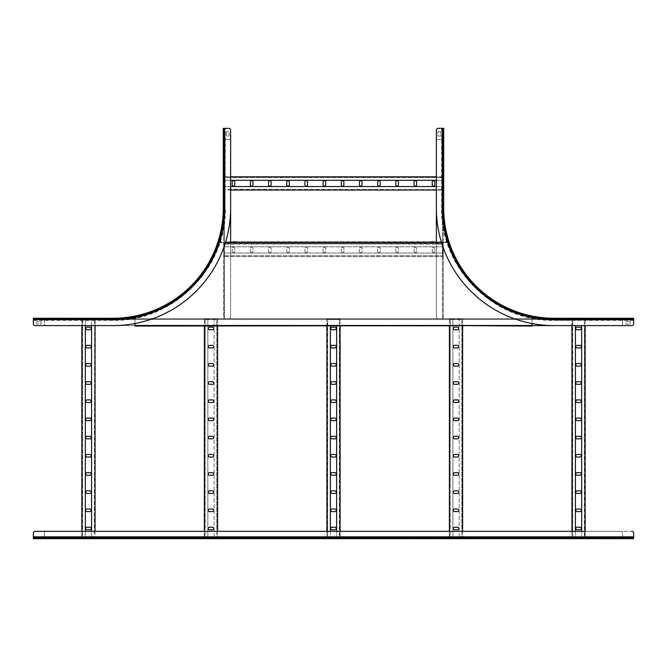 <?xml version="1.0" encoding="UTF-8"?>
<svg xmlns="http://www.w3.org/2000/svg" width="667" height="667" viewBox="0 0 667 667"><rect width="100%" height="100%" fill="white"/><g stroke="black" fill="none" stroke-linecap="round" stroke-linejoin="round"><path stroke-width="0.5" stroke-dasharray="3.33 2.5" d="M622.628 538.244L622.628 537.802L622.628 538.244L44.372 538.244L44.372 537.435L622.628 537.435L622.628 538.244L44.372 538.244L44.372 537.435L622.628 537.435L622.628 538.244M44.372 533.175L44.372 537.435L44.372 533.175A1.834 1.834 0 0 1 46.206 531.332A1.834 1.834 0 0 0 44.372 533.175A1.834 1.834 0 0 1 46.206 531.332A1.834 1.834 0 0 0 44.372 533.175M622.628 537.435L622.628 533.175A1.834 1.834 0 0 0 620.794 531.332L46.206 531.332L620.794 531.332A1.834 1.834 0 0 1 622.628 533.175L622.628 537.435M620.794 531.332L46.206 531.332L620.794 531.332A1.834 1.834 0 0 1 622.628 533.175A1.834 1.834 0 0 0 620.794 531.332M44.372 318.693L44.372 319.134L44.372 318.693L622.628 318.693L622.628 319.501L44.372 319.501L44.372 318.693L622.628 318.693L622.628 319.501L44.372 319.501L44.372 318.693M622.628 323.762L622.628 319.501L622.628 323.762A1.834 1.834 0 0 1 620.794 325.604A1.834 1.834 0 0 0 622.628 323.762A1.834 1.834 0 0 1 620.794 325.604A1.834 1.834 0 0 0 622.628 323.762M44.372 319.501L44.372 323.762A1.834 1.834 0 0 0 46.206 325.604L620.794 325.604L46.206 325.604A1.834 1.834 0 0 1 44.372 323.762L44.372 319.501M33.35 318.826L33.35 318.251L33.35 318.693L113.073 318.693L113.073 320.352L113.073 318.859L33.35 318.693L33.35 323.762A1.834 1.834 0 0 0 35.184 325.604L113.073 325.604L35.184 325.604A1.834 1.834 0 0 1 33.35 323.762L33.35 318.251L33.35 318.693L113.073 318.693A110.655 110.655 0 0 0 223.728 208.037L225.029 208.037L225.029 128.314L223.578 128.314L224.746 128.314L224.746 208.037A111.672 111.672 0 0 1 113.073 319.71L33.35 319.993L33.35 318.251L113.073 318.251L113.073 319.91L33.35 320.06L33.35 318.251L33.35 323.762A1.834 1.834 0 0 0 35.184 325.604L46.206 325.604A1.834 1.834 0 0 1 44.372 323.762A1.834 1.834 0 0 0 46.206 325.604L113.073 325.604A117.559 117.559 0 0 0 230.632 208.037L230.632 141.179A1.834 1.834 0 0 0 228.798 139.336L223.728 139.336L224.537 139.336L224.17 318.693L223.728 318.693L224.537 318.693L223.728 318.693L223.728 139.336L223.728 318.693L224.537 318.693L224.17 139.336L228.798 139.336A1.834 1.834 0 0 1 230.632 141.179A1.834 1.834 0 0 0 228.798 139.336A1.834 1.834 0 0 1 230.632 141.179L230.632 316.858A1.834 1.834 0 0 1 228.798 318.693A1.834 1.834 0 0 0 230.632 316.858L230.632 130.157A1.834 1.834 0 0 0 228.798 128.314L223.287 128.314L228.798 128.314L223.728 128.314L223.728 208.037L223.728 128.314L223.728 208.037L223.728 128.314L223.287 128.314L225.379 128.314L223.287 128.314L223.287 208.037A110.213 110.213 0 0 1 113.073 318.251A110.213 110.213 0 0 0 223.287 208.037L224.937 208.037L224.779 128.314L225.087 208.037L223.887 208.037L223.887 128.314L223.287 128.314L223.862 128.314M134.934 323.553L134.934 317.842A1.834 1.834 0 0 1 136.376 316.05A110.872 110.872 0 0 0 218.201 242.571A110.872 110.872 0 0 1 136.376 316.05A110.872 110.872 0 0 0 218.201 242.571A110.872 110.872 0 0 1 136.376 316.05A1.834 1.834 0 0 0 134.934 317.842A1.834 1.834 0 0 1 136.376 316.05A1.834 1.834 0 0 0 134.934 317.842L134.934 326.046L134.934 325.604L463.365 325.404L532.066 325.604L530.232 325.604L532.066 325.604L532.066 326.046L532.066 325.238L532.066 326.046L530.232 326.046L532.066 326.046L532.066 325.604L134.934 325.238L134.934 326.046L203.635 326.046L203.635 325.604L134.934 325.604L203.635 325.604L136.768 325.604L203.635 325.604L203.635 326.046L134.934 326.046L134.934 325.604L136.768 325.604L134.934 325.604L134.934 326.046L203.635 325.646M462.631 319.134L462.189 319.134L462.631 319.134L462.631 325.646L449.408 325.646L449.408 319.134L449.85 319.134L449.408 319.134L449.408 537.802L450.217 537.802L450.217 319.134L449.408 319.134L450.217 319.134L449.85 537.802L449.408 537.802L449.408 531.332L462.631 531.332L462.631 537.802L461.822 537.802L461.822 319.134L462.631 319.134L462.631 537.802L461.822 537.802L461.822 319.134L462.631 319.134M459.146 537.802L450.217 537.802L452.901 537.802L452.901 319.134L452.901 537.802L450.217 537.802L461.822 537.802L459.146 537.802L459.146 319.134L461.822 319.134L450.217 319.134L461.822 319.134L459.146 319.134L459.146 537.802M457.487 347.924L454.552 347.924A1.284 1.284 0 0 1 453.268 346.64A1.284 1.284 0 0 1 454.552 345.356L457.487 345.356A1.284 1.284 0 0 1 458.779 346.64A1.284 1.284 0 0 1 457.487 347.924M457.487 329.74L454.552 329.74A1.284 1.284 0 0 1 453.268 328.456A1.284 1.284 0 0 1 454.552 327.172L457.487 327.172A1.284 1.284 0 0 1 458.779 328.456A1.284 1.284 0 0 1 457.487 329.74M457.487 363.54A1.284 1.284 0 0 1 458.779 364.824A1.284 1.284 0 0 1 457.487 366.116L454.552 366.116A1.284 1.284 0 0 1 453.268 364.824A1.284 1.284 0 0 1 454.552 363.54L457.487 363.54M457.487 381.724A1.284 1.284 0 0 1 458.779 383.008A1.284 1.284 0 0 1 457.487 384.3L454.552 384.3A1.284 1.284 0 0 1 453.268 383.008A1.284 1.284 0 0 1 454.552 381.724L457.487 381.724M457.487 399.908A1.284 1.284 0 0 1 458.779 401.2A1.284 1.284 0 0 1 457.487 402.484L454.552 402.484A1.284 1.284 0 0 1 453.268 401.2A1.284 1.284 0 0 1 454.552 399.908L457.487 399.908M457.487 418.101A1.284 1.284 0 0 1 458.779 419.385A1.284 1.284 0 0 1 457.487 420.669L454.552 420.669A1.284 1.284 0 0 1 453.268 419.385A1.284 1.284 0 0 1 454.552 418.101L457.487 418.101M457.487 436.285A1.284 1.284 0 0 1 458.779 437.569A1.284 1.284 0 0 1 457.487 438.853L454.552 438.853A1.284 1.284 0 0 1 453.268 437.569A1.284 1.284 0 0 1 454.552 436.285L457.487 436.285M457.487 454.469A1.284 1.284 0 0 1 458.779 455.753A1.284 1.284 0 0 1 457.487 457.037L454.552 457.037A1.284 1.284 0 0 1 453.268 455.753A1.284 1.284 0 0 1 454.552 454.469L457.487 454.469M457.487 472.653A1.284 1.284 0 0 1 458.779 473.937A1.284 1.284 0 0 1 457.487 475.221L454.552 475.221A1.284 1.284 0 0 1 453.268 473.937A1.284 1.284 0 0 1 454.552 472.653L457.487 472.653M457.487 490.837A1.284 1.284 0 0 1 458.779 492.121A1.284 1.284 0 0 1 457.487 493.413L454.552 493.413A1.284 1.284 0 0 1 453.268 492.121A1.284 1.284 0 0 1 454.552 490.837L457.487 490.837M457.487 509.021A1.284 1.284 0 0 1 458.779 510.313A1.284 1.284 0 0 1 457.487 511.597L454.552 511.597A1.284 1.284 0 0 1 453.268 510.313A1.284 1.284 0 0 1 454.552 509.021L457.487 509.021M457.487 527.205A1.284 1.284 0 0 1 458.779 528.497A1.284 1.284 0 0 1 457.487 529.781L454.552 529.781A1.284 1.284 0 0 1 453.268 528.497A1.284 1.284 0 0 1 454.552 527.205L457.487 527.205M571.927 319.134L572.369 319.134L571.927 319.134L571.927 537.802L572.736 537.802L572.369 319.134L571.927 319.134L571.927 325.604L585.159 325.604L585.159 319.134L584.717 319.134L585.159 319.134L585.159 537.802L584.35 537.802L584.35 319.134L585.159 319.134L584.35 319.134L584.717 537.802L585.159 537.802L585.159 531.332L571.927 531.332L571.927 537.802L572.736 537.802L572.736 319.134L571.927 319.134M575.421 531.332L575.421 537.802L572.736 537.802L584.35 537.802L581.666 537.802L581.666 325.604M575.421 325.604L575.421 537.802L572.736 537.802L584.35 537.802L581.666 537.802L581.666 531.332M572.736 319.134L584.35 319.134L572.736 319.134M577.072 347.924A1.284 1.284 0 0 1 575.788 346.64A1.284 1.284 0 0 1 577.072 345.356L580.015 345.356A1.284 1.284 0 0 1 581.299 346.64A1.284 1.284 0 0 1 580.015 347.924L577.072 347.924M577.072 329.74A1.284 1.284 0 0 1 575.788 328.456A1.284 1.284 0 0 1 577.072 327.172L580.015 327.172A1.284 1.284 0 0 1 581.299 328.456A1.284 1.284 0 0 1 580.015 329.74L577.072 329.74M577.072 366.116A1.284 1.284 0 0 1 575.788 364.824A1.284 1.284 0 0 1 577.072 363.54L580.015 363.54A1.284 1.284 0 0 1 581.299 364.824A1.284 1.284 0 0 1 580.015 366.116L577.072 366.116M577.072 384.3A1.284 1.284 0 0 1 575.788 383.008A1.284 1.284 0 0 1 577.072 381.724L580.015 381.724A1.284 1.284 0 0 1 581.299 383.008A1.284 1.284 0 0 1 580.015 384.3L577.072 384.3M577.072 402.484A1.284 1.284 0 0 1 575.788 401.2A1.284 1.284 0 0 1 577.072 399.908L580.015 399.908A1.284 1.284 0 0 1 581.299 401.2A1.284 1.284 0 0 1 580.015 402.484L577.072 402.484M577.072 420.669A1.284 1.284 0 0 1 575.788 419.385A1.284 1.284 0 0 1 577.072 418.101L580.015 418.101A1.284 1.284 0 0 1 581.299 419.385A1.284 1.284 0 0 1 580.015 420.669L577.072 420.669M577.072 438.853A1.284 1.284 0 0 1 575.788 437.569A1.284 1.284 0 0 1 577.072 436.285L580.015 436.285A1.284 1.284 0 0 1 581.299 437.569A1.284 1.284 0 0 1 580.015 438.853L577.072 438.853M577.072 457.037A1.284 1.284 0 0 1 575.788 455.753A1.284 1.284 0 0 1 577.072 454.469L580.015 454.469A1.284 1.284 0 0 1 581.299 455.753A1.284 1.284 0 0 1 580.015 457.037L577.072 457.037M577.072 475.221A1.284 1.284 0 0 1 575.788 473.937A1.284 1.284 0 0 1 577.072 472.653L580.015 472.653A1.284 1.284 0 0 1 581.299 473.937A1.284 1.284 0 0 1 580.015 475.221L577.072 475.221M577.072 493.413A1.284 1.284 0 0 1 575.788 492.121A1.284 1.284 0 0 1 577.072 490.837L580.015 490.837A1.284 1.284 0 0 1 581.299 492.121A1.284 1.284 0 0 1 580.015 493.413L577.072 493.413M577.072 511.597A1.284 1.284 0 0 1 575.788 510.313A1.284 1.284 0 0 1 577.072 509.021L580.015 509.021A1.284 1.284 0 0 1 581.299 510.313A1.284 1.284 0 0 1 580.015 511.597L577.072 511.597M577.072 529.781A1.284 1.284 0 0 1 575.788 528.497A1.284 1.284 0 0 1 577.072 527.205L580.015 527.205A1.284 1.284 0 0 1 581.299 528.497A1.284 1.284 0 0 1 580.015 529.781L577.072 529.781M217.592 319.134L217.15 319.134L217.592 319.134L217.592 325.646L204.369 325.646L204.369 319.134L204.811 319.134L204.369 319.134L204.369 537.802L205.178 537.802L205.178 319.134L204.369 319.134L205.178 319.134L204.811 537.802L204.369 537.802L204.369 531.332L217.592 531.332L217.592 537.802L216.783 537.802L216.783 319.134L217.592 319.134L217.592 537.802L216.783 537.802L216.783 319.134L217.592 319.134M214.099 537.802L205.178 537.802L207.854 537.802L207.854 319.134L207.854 537.802L216.783 537.802L214.099 537.802L214.099 319.134L216.783 319.134L205.178 319.134L216.783 319.134L214.099 319.134L214.099 537.802M212.448 347.924L209.513 347.924A1.284 1.284 0 0 1 208.221 346.64A1.284 1.284 0 0 1 209.513 345.356L212.448 345.356A1.284 1.284 0 0 1 213.732 346.64A1.284 1.284 0 0 1 212.448 347.924M212.448 329.74L209.513 329.74A1.284 1.284 0 0 1 208.221 328.456A1.284 1.284 0 0 1 209.513 327.172L212.448 327.172A1.284 1.284 0 0 1 213.732 328.456A1.284 1.284 0 0 1 212.448 329.74M212.448 363.54A1.284 1.284 0 0 1 213.732 364.824A1.284 1.284 0 0 1 212.448 366.116L209.513 366.116A1.284 1.284 0 0 1 208.221 364.824A1.284 1.284 0 0 1 209.513 363.54L212.448 363.54M212.448 381.724A1.284 1.284 0 0 1 213.732 383.008A1.284 1.284 0 0 1 212.448 384.3L209.513 384.3A1.284 1.284 0 0 1 208.221 383.008A1.284 1.284 0 0 1 209.513 381.724L212.448 381.724M212.448 399.908A1.284 1.284 0 0 1 213.732 401.2A1.284 1.284 0 0 1 212.448 402.484L209.513 402.484A1.284 1.284 0 0 1 208.221 401.2A1.284 1.284 0 0 1 209.513 399.908L212.448 399.908M212.448 418.101A1.284 1.284 0 0 1 213.732 419.385A1.284 1.284 0 0 1 212.448 420.669L209.513 420.669A1.284 1.284 0 0 1 208.221 419.385A1.284 1.284 0 0 1 209.513 418.101L212.448 418.101M212.448 436.285A1.284 1.284 0 0 1 213.732 437.569A1.284 1.284 0 0 1 212.448 438.853L209.513 438.853A1.284 1.284 0 0 1 208.221 437.569A1.284 1.284 0 0 1 209.513 436.285L212.448 436.285M212.448 454.469A1.284 1.284 0 0 1 213.732 455.753A1.284 1.284 0 0 1 212.448 457.037L209.513 457.037A1.284 1.284 0 0 1 208.221 455.753A1.284 1.284 0 0 1 209.513 454.469L212.448 454.469M212.448 472.653A1.284 1.284 0 0 1 213.732 473.937A1.284 1.284 0 0 1 212.448 475.221L209.513 475.221A1.284 1.284 0 0 1 208.221 473.937A1.284 1.284 0 0 1 209.513 472.653L212.448 472.653M212.448 490.837A1.284 1.284 0 0 1 213.732 492.121A1.284 1.284 0 0 1 212.448 493.413L209.513 493.413A1.284 1.284 0 0 1 208.221 492.121A1.284 1.284 0 0 1 209.513 490.837L212.448 490.837M212.448 509.021A1.284 1.284 0 0 1 213.732 510.313A1.284 1.284 0 0 1 212.448 511.597L209.513 511.597A1.284 1.284 0 0 1 208.221 510.313A1.284 1.284 0 0 1 209.513 509.021L212.448 509.021M212.448 527.205A1.284 1.284 0 0 1 213.732 528.497A1.284 1.284 0 0 1 212.448 529.781L209.513 529.781A1.284 1.284 0 0 1 208.221 528.497A1.284 1.284 0 0 1 209.513 527.205L212.448 527.205M326.888 319.134L327.33 319.134L326.888 319.134L326.888 537.802L327.697 537.802L327.33 319.134L326.888 319.134L326.888 325.646L340.112 325.646L340.112 319.134L339.67 319.134L340.112 319.134L340.112 537.802L339.303 537.802L339.303 319.134L340.112 319.134L339.303 319.134L339.67 537.802L340.112 537.802L340.112 531.332L326.888 531.332L326.888 537.802L327.697 537.802L327.697 319.134L326.888 319.134M330.373 531.332L330.373 537.802L327.697 537.802L339.303 537.802L336.627 537.802L336.627 325.646M330.373 325.646L330.373 537.802L327.697 537.802L339.303 537.802L336.627 537.802L336.627 531.332M327.697 319.134L339.303 319.134L327.697 319.134M332.033 347.924A1.284 1.284 0 0 1 330.749 346.64A1.284 1.284 0 0 1 332.033 345.356L334.967 345.356A1.284 1.284 0 0 1 336.251 346.64A1.284 1.284 0 0 1 334.967 347.924L332.033 347.924M332.033 329.74A1.284 1.284 0 0 1 330.749 328.456A1.284 1.284 0 0 1 332.033 327.172L334.967 327.172A1.284 1.284 0 0 1 336.251 328.456A1.284 1.284 0 0 1 334.967 329.74L332.033 329.74M332.033 366.116A1.284 1.284 0 0 1 330.749 364.824A1.284 1.284 0 0 1 332.033 363.54L334.967 363.54A1.284 1.284 0 0 1 336.251 364.824A1.284 1.284 0 0 1 334.967 366.116L332.033 366.116M332.033 384.3A1.284 1.284 0 0 1 330.749 383.008A1.284 1.284 0 0 1 332.033 381.724L334.967 381.724A1.284 1.284 0 0 1 336.251 383.008A1.284 1.284 0 0 1 334.967 384.3L332.033 384.3M332.033 402.484A1.284 1.284 0 0 1 330.749 401.2A1.284 1.284 0 0 1 332.033 399.908L334.967 399.908A1.284 1.284 0 0 1 336.251 401.2A1.284 1.284 0 0 1 334.967 402.484L332.033 402.484M332.033 420.669A1.284 1.284 0 0 1 330.749 419.385A1.284 1.284 0 0 1 332.033 418.101L334.967 418.101A1.284 1.284 0 0 1 336.251 419.385A1.284 1.284 0 0 1 334.967 420.669L332.033 420.669M332.033 438.853A1.284 1.284 0 0 1 330.749 437.569A1.284 1.284 0 0 1 332.033 436.285L334.967 436.285A1.284 1.284 0 0 1 336.251 437.569A1.284 1.284 0 0 1 334.967 438.853L332.033 438.853M332.033 457.037A1.284 1.284 0 0 1 330.749 455.753A1.284 1.284 0 0 1 332.033 454.469L334.967 454.469A1.284 1.284 0 0 1 336.251 455.753A1.284 1.284 0 0 1 334.967 457.037L332.033 457.037M332.033 475.221A1.284 1.284 0 0 1 330.749 473.937A1.284 1.284 0 0 1 332.033 472.653L334.967 472.653A1.284 1.284 0 0 1 336.251 473.937A1.284 1.284 0 0 1 334.967 475.221L332.033 475.221M332.033 493.413A1.284 1.284 0 0 1 330.749 492.121A1.284 1.284 0 0 1 332.033 490.837L334.967 490.837A1.284 1.284 0 0 1 336.251 492.121A1.284 1.284 0 0 1 334.967 493.413L332.033 493.413M332.033 511.597A1.284 1.284 0 0 1 330.749 510.313A1.284 1.284 0 0 1 332.033 509.021L334.967 509.021A1.284 1.284 0 0 1 336.251 510.313A1.284 1.284 0 0 1 334.967 511.597L332.033 511.597M332.033 529.781A1.284 1.284 0 0 1 330.749 528.497A1.284 1.284 0 0 1 332.033 527.205L334.967 527.205A1.284 1.284 0 0 1 336.251 528.497A1.284 1.284 0 0 1 334.967 529.781L332.033 529.781M85.334 325.604L85.334 319.134L81.841 319.134L82.283 319.134L81.841 319.134L81.841 537.802L82.65 537.802L82.65 319.134L81.841 319.134L81.841 325.604M85.334 531.332L85.334 537.802L81.841 537.802L81.841 531.332L95.073 531.332L95.073 537.802L94.264 537.802L94.631 319.134L95.073 319.134L94.264 319.134L95.073 319.134L95.073 325.604M91.579 325.604L91.579 319.134L94.264 319.134L82.65 319.134L85.334 319.134L85.334 537.802L82.283 537.802L82.283 319.134L95.073 319.134L95.073 537.802L94.264 537.802L94.631 319.134L91.579 319.134L91.579 537.802L94.264 537.802L91.579 537.802L91.579 531.332M82.65 537.802L94.264 537.802L82.65 537.802M86.985 347.924A1.284 1.284 0 0 1 85.701 346.64A1.284 1.284 0 0 1 86.985 345.356L89.928 345.356A1.284 1.284 0 0 1 91.212 346.64A1.284 1.284 0 0 1 89.928 347.924L86.985 347.924M86.985 329.74A1.284 1.284 0 0 1 85.701 328.456A1.284 1.284 0 0 1 86.985 327.172L89.928 327.172A1.284 1.284 0 0 1 91.212 328.456A1.284 1.284 0 0 1 89.928 329.74L86.985 329.74M86.985 366.116A1.284 1.284 0 0 1 85.701 364.824A1.284 1.284 0 0 1 86.985 363.54L89.928 363.54A1.284 1.284 0 0 1 91.212 364.824A1.284 1.284 0 0 1 89.928 366.116L86.985 366.116M86.985 384.3A1.284 1.284 0 0 1 85.701 383.008A1.284 1.284 0 0 1 86.985 381.724L89.928 381.724A1.284 1.284 0 0 1 91.212 383.008A1.284 1.284 0 0 1 89.928 384.3L86.985 384.3M86.985 402.484A1.284 1.284 0 0 1 85.701 401.2A1.284 1.284 0 0 1 86.985 399.908L89.928 399.908A1.284 1.284 0 0 1 91.212 401.2A1.284 1.284 0 0 1 89.928 402.484L86.985 402.484M86.985 420.669A1.284 1.284 0 0 1 85.701 419.385A1.284 1.284 0 0 1 86.985 418.101L89.928 418.101A1.284 1.284 0 0 1 91.212 419.385A1.284 1.284 0 0 1 89.928 420.669L86.985 420.669M86.985 438.853A1.284 1.284 0 0 1 85.701 437.569A1.284 1.284 0 0 1 86.985 436.285L89.928 436.285A1.284 1.284 0 0 1 91.212 437.569A1.284 1.284 0 0 1 89.928 438.853L86.985 438.853M86.985 457.037A1.284 1.284 0 0 1 85.701 455.753A1.284 1.284 0 0 1 86.985 454.469L89.928 454.469A1.284 1.284 0 0 1 91.212 455.753A1.284 1.284 0 0 1 89.928 457.037L86.985 457.037M86.985 475.221A1.284 1.284 0 0 1 85.701 473.937A1.284 1.284 0 0 1 86.985 472.653L89.928 472.653A1.284 1.284 0 0 1 91.212 473.937A1.284 1.284 0 0 1 89.928 475.221L86.985 475.221M86.985 493.413A1.284 1.284 0 0 1 85.701 492.121A1.284 1.284 0 0 1 86.985 490.837L89.928 490.837A1.284 1.284 0 0 1 91.212 492.121A1.284 1.284 0 0 1 89.928 493.413L86.985 493.413M86.985 511.597A1.284 1.284 0 0 1 85.701 510.313A1.284 1.284 0 0 1 86.985 509.021L89.928 509.021A1.284 1.284 0 0 1 91.212 510.313A1.284 1.284 0 0 1 89.928 511.597L86.985 511.597M86.985 529.781A1.284 1.284 0 0 1 85.701 528.497A1.284 1.284 0 0 1 86.985 527.205L89.928 527.205A1.284 1.284 0 0 1 91.212 528.497A1.284 1.284 0 0 1 89.928 529.781L86.985 529.781M326.155 325.604L218.326 325.604L326.155 325.404L326.155 326.046L326.155 325.404L340.845 325.404L326.155 325.404L326.155 326.046L324.312 326.046L326.155 326.046L326.155 325.604M340.845 326.046L340.845 325.604L340.845 326.046L448.674 326.046L340.845 326.046L340.845 325.604L448.674 325.604L340.845 325.404L340.845 326.046L448.674 326.046L448.674 325.404L342.688 325.604L448.674 325.646M463.365 325.646L532.066 326.046L532.066 325.238L134.934 325.238L532.066 325.238L532.066 317.842L532.066 323.553M436.368 242.163L436.368 316.858A1.834 1.834 0 0 0 438.202 318.693L442.463 318.693L438.202 318.693A1.834 1.834 0 0 1 436.368 316.858L436.368 141.179A1.834 1.834 0 0 1 438.202 139.336A1.834 1.834 0 0 0 436.368 141.179A1.834 1.834 0 0 1 438.202 139.336L442.463 139.336L438.202 139.336A1.834 1.834 0 0 0 436.368 141.179L436.368 316.858A1.834 1.834 0 0 0 438.202 318.693L442.463 318.693L438.202 318.693A1.834 1.834 0 0 1 436.368 316.858L436.368 242.163L448.799 242.571A110.872 110.872 0 0 0 530.624 316.05A1.834 1.834 0 0 1 532.066 317.842A1.834 1.834 0 0 0 530.624 316.05A110.872 110.872 0 0 1 448.799 242.571A110.872 110.872 0 0 0 530.624 316.05A110.872 110.872 0 0 1 448.799 242.571L448.799 241.762L441.429 242.163M225.571 242.163L230.632 242.163M218.201 242.571L218.201 241.762L218.201 242.204L221.594 242.204L218.201 242.204L221.594 242.204L219.902 242.204L219.902 241.762L221.594 241.762L221.594 242.204L221.594 241.762L218.201 241.762L219.902 241.762L219.902 242.204L218.201 242.204L218.201 241.762L218.201 242.571L448.799 242.571L448.799 241.762L445.406 241.762L445.406 242.204L448.799 242.204L448.799 241.762L445.406 241.762L448.799 241.762L448.799 242.204L448.799 241.762L448.799 242.204L445.406 242.204L445.406 241.762L445.406 242.404L445.406 241.762L445.406 242.204L447.098 242.204L447.098 241.762L448.799 242.571L218.201 242.571M218.326 325.646L326.155 326.046M235.193 241.762L235.193 242.204L235.193 241.762L237.027 241.762L235.193 241.762L235.193 242.204L235.193 241.762L431.807 241.762M443.272 139.336L442.83 139.336L443.272 139.336L443.272 318.693L442.463 318.693L442.463 139.336L443.272 139.336L443.272 318.693L442.463 318.693L442.463 139.336L443.272 139.336M436.368 180.298L442.83 180.298L442.83 176.813L442.83 177.255L442.83 176.813L224.17 176.813L224.17 177.622L442.83 177.622L442.83 176.813L436.368 176.813M230.632 180.298L224.17 180.298L224.17 176.813L230.632 176.813L230.632 190.037L224.17 190.037L224.17 189.228L442.83 189.595L442.83 190.037L442.83 189.228L442.83 190.037L436.368 190.037M436.368 186.552L442.83 186.552L442.83 189.228L442.83 177.622L442.83 180.298L224.17 180.298L224.17 177.255L442.83 177.255L442.83 190.037L224.17 190.037L224.17 189.228L442.83 189.595L442.83 186.552L224.17 186.552L224.17 189.228L224.17 186.552L230.632 186.552M224.17 177.622L224.17 189.228L224.17 177.622M414.04 181.958A1.284 1.284 0 0 1 415.324 180.674A1.284 1.284 0 0 1 416.617 181.958L416.617 184.892A1.284 1.284 0 0 1 415.324 186.176A1.284 1.284 0 0 1 414.04 184.892L414.04 181.958M432.224 181.958A1.284 1.284 0 0 1 433.508 180.674A1.284 1.284 0 0 1 434.801 181.958L434.801 184.892A1.284 1.284 0 0 1 433.508 186.176A1.284 1.284 0 0 1 432.224 184.892L432.224 181.958M395.856 181.958A1.284 1.284 0 0 1 397.14 180.674A1.284 1.284 0 0 1 398.424 181.958L398.424 184.892A1.284 1.284 0 0 1 397.14 186.176A1.284 1.284 0 0 1 395.856 184.892L395.856 181.958M377.672 181.958A1.284 1.284 0 0 1 378.956 180.674A1.284 1.284 0 0 1 380.24 181.958L380.24 184.892A1.284 1.284 0 0 1 378.956 186.176A1.284 1.284 0 0 1 377.672 184.892L377.672 181.958M359.488 181.958A1.284 1.284 0 0 1 360.772 180.674A1.284 1.284 0 0 1 362.056 181.958L362.056 184.892A1.284 1.284 0 0 1 360.772 186.176A1.284 1.284 0 0 1 359.488 184.892L359.488 181.958M341.296 181.958A1.284 1.284 0 0 1 342.588 180.674A1.284 1.284 0 0 1 343.872 181.958L343.872 184.892A1.284 1.284 0 0 1 342.588 186.176A1.284 1.284 0 0 1 341.296 184.892L341.296 181.958M323.111 181.958A1.284 1.284 0 0 1 324.404 180.674A1.284 1.284 0 0 1 325.688 181.958L325.688 184.892A1.284 1.284 0 0 1 324.404 186.176A1.284 1.284 0 0 1 323.111 184.892L323.111 181.958M304.927 181.958A1.284 1.284 0 0 1 306.211 180.674A1.284 1.284 0 0 1 307.504 181.958L307.504 184.892A1.284 1.284 0 0 1 306.211 186.176A1.284 1.284 0 0 1 304.927 184.892L304.927 181.958M286.743 181.958A1.284 1.284 0 0 1 288.027 180.674A1.284 1.284 0 0 1 289.311 181.958L289.311 184.892A1.284 1.284 0 0 1 288.027 186.176A1.284 1.284 0 0 1 286.743 184.892L286.743 181.958M268.559 181.958A1.284 1.284 0 0 1 269.843 180.674A1.284 1.284 0 0 1 271.127 181.958L271.127 184.892A1.284 1.284 0 0 1 269.843 186.176A1.284 1.284 0 0 1 268.559 184.892L268.559 181.958M250.375 181.958A1.284 1.284 0 0 1 251.659 180.674A1.284 1.284 0 0 1 252.943 181.958L252.943 184.892A1.284 1.284 0 0 1 251.659 186.176A1.284 1.284 0 0 1 250.375 184.892L250.375 181.958M232.191 181.958A1.284 1.284 0 0 1 233.475 180.674A1.284 1.284 0 0 1 234.759 181.958L234.759 184.892A1.284 1.284 0 0 1 233.475 186.176A1.284 1.284 0 0 1 232.191 184.892L232.191 181.958M224.537 318.693L228.798 318.693L224.537 318.693M230.632 316.858A1.834 1.834 0 0 1 228.798 318.693A1.834 1.834 0 0 0 230.632 316.858M442.83 256.537L442.83 256.095L442.83 256.537L224.17 256.537L224.17 255.728L442.83 255.728L442.83 256.537L224.17 256.537L224.17 255.728L442.83 255.728L442.83 256.537M224.17 253.043L224.17 243.305L224.17 244.114L442.83 243.747L442.83 243.305L442.83 244.114L442.83 243.305L224.17 243.305L442.83 243.305L442.83 244.114L224.17 243.747L224.17 246.798L442.83 246.798L224.17 246.798L224.17 244.114L224.17 255.728L224.17 253.043L442.83 253.043L442.83 255.728L442.83 244.114L442.83 255.728L442.83 253.043L224.17 253.043M414.04 251.392A1.284 1.284 0 0 0 415.324 252.676A1.284 1.284 0 0 0 416.617 251.392L416.617 248.449A1.284 1.284 0 0 0 415.324 247.165A1.284 1.284 0 0 0 414.04 248.449L414.04 251.392L414.04 248.449A1.284 1.284 0 0 1 415.324 247.165A1.284 1.284 0 0 1 416.617 248.449L416.617 251.392A1.284 1.284 0 0 1 415.324 252.676A1.284 1.284 0 0 1 414.04 251.392M432.224 251.392A1.284 1.284 0 0 0 433.508 252.676A1.284 1.284 0 0 0 434.801 251.392L434.801 248.449A1.284 1.284 0 0 0 433.508 247.165A1.284 1.284 0 0 0 432.224 248.449L432.224 251.392L432.224 248.449A1.284 1.284 0 0 1 433.508 247.165A1.284 1.284 0 0 1 434.801 248.449L434.801 251.392A1.284 1.284 0 0 1 433.508 252.676A1.284 1.284 0 0 1 432.224 251.392M395.856 251.392A1.284 1.284 0 0 0 397.14 252.676A1.284 1.284 0 0 0 398.424 251.392L398.424 248.449A1.284 1.284 0 0 0 397.14 247.165A1.284 1.284 0 0 0 395.856 248.449L395.856 251.392L395.856 248.449A1.284 1.284 0 0 1 397.14 247.165A1.284 1.284 0 0 1 398.424 248.449L398.424 251.392A1.284 1.284 0 0 1 397.14 252.676A1.284 1.284 0 0 1 395.856 251.392M377.672 251.392A1.284 1.284 0 0 0 378.956 252.676A1.284 1.284 0 0 0 380.24 251.392L380.24 248.449A1.284 1.284 0 0 0 378.956 247.165A1.284 1.284 0 0 0 377.672 248.449L377.672 251.392L377.672 248.449A1.284 1.284 0 0 1 378.956 247.165A1.284 1.284 0 0 1 380.24 248.449L380.24 251.392A1.284 1.284 0 0 1 378.956 252.676A1.284 1.284 0 0 1 377.672 251.392M359.488 251.392A1.284 1.284 0 0 0 360.772 252.676A1.284 1.284 0 0 0 362.056 251.392L362.056 248.449A1.284 1.284 0 0 0 360.772 247.165A1.284 1.284 0 0 0 359.488 248.449L359.488 251.392L359.488 248.449A1.284 1.284 0 0 1 360.772 247.165A1.284 1.284 0 0 1 362.056 248.449L362.056 251.392A1.284 1.284 0 0 1 360.772 252.676A1.284 1.284 0 0 1 359.488 251.392M341.296 251.392A1.284 1.284 0 0 0 342.588 252.676A1.284 1.284 0 0 0 343.872 251.392L343.872 248.449A1.284 1.284 0 0 0 342.588 247.165A1.284 1.284 0 0 0 341.296 248.449L341.296 251.392L341.296 248.449A1.284 1.284 0 0 1 342.588 247.165A1.284 1.284 0 0 1 343.872 248.449L343.872 251.392A1.284 1.284 0 0 1 342.588 252.676A1.284 1.284 0 0 1 341.296 251.392M323.111 251.392A1.284 1.284 0 0 0 324.404 252.676A1.284 1.284 0 0 0 325.688 251.392L325.688 248.449A1.284 1.284 0 0 0 324.404 247.165A1.284 1.284 0 0 0 323.111 248.449L323.111 251.392L323.111 248.449A1.284 1.284 0 0 1 324.404 247.165A1.284 1.284 0 0 1 325.688 248.449L325.688 251.392A1.284 1.284 0 0 1 324.404 252.676A1.284 1.284 0 0 1 323.111 251.392M304.927 251.392A1.284 1.284 0 0 0 306.211 252.676A1.284 1.284 0 0 0 307.504 251.392L307.504 248.449A1.284 1.284 0 0 0 306.211 247.165A1.284 1.284 0 0 0 304.927 248.449L304.927 251.392L304.927 248.449A1.284 1.284 0 0 1 306.211 247.165A1.284 1.284 0 0 1 307.504 248.449L307.504 251.392A1.284 1.284 0 0 1 306.211 252.676A1.284 1.284 0 0 1 304.927 251.392M286.743 251.392A1.284 1.284 0 0 0 288.027 252.676A1.284 1.284 0 0 0 289.311 251.392L289.311 248.449A1.284 1.284 0 0 0 288.027 247.165A1.284 1.284 0 0 0 286.743 248.449L286.743 251.392L286.743 248.449A1.284 1.284 0 0 1 288.027 247.165A1.284 1.284 0 0 1 289.311 248.449L289.311 251.392A1.284 1.284 0 0 1 288.027 252.676A1.284 1.284 0 0 1 286.743 251.392M268.559 251.392A1.284 1.284 0 0 0 269.843 252.676A1.284 1.284 0 0 0 271.127 251.392L271.127 248.449A1.284 1.284 0 0 0 269.843 247.165A1.284 1.284 0 0 0 268.559 248.449L268.559 251.392L268.559 248.449A1.284 1.284 0 0 1 269.843 247.165A1.284 1.284 0 0 1 271.127 248.449L271.127 251.392A1.284 1.284 0 0 1 269.843 252.676A1.284 1.284 0 0 1 268.559 251.392M250.375 251.392A1.284 1.284 0 0 0 251.659 252.676A1.284 1.284 0 0 0 252.943 251.392L252.943 248.449A1.284 1.284 0 0 0 251.659 247.165A1.284 1.284 0 0 0 250.375 248.449L250.375 251.392L250.375 248.449A1.284 1.284 0 0 1 251.659 247.165A1.284 1.284 0 0 1 252.943 248.449L252.943 251.392A1.284 1.284 0 0 1 251.659 252.676A1.284 1.284 0 0 1 250.375 251.392M232.191 251.392A1.284 1.284 0 0 0 233.475 252.676A1.284 1.284 0 0 0 234.759 251.392L234.759 248.449A1.284 1.284 0 0 0 233.475 247.165A1.284 1.284 0 0 0 232.191 248.449L232.191 251.392L232.191 248.449A1.284 1.284 0 0 1 233.475 247.165A1.284 1.284 0 0 1 234.759 248.449L234.759 251.392A1.284 1.284 0 0 1 233.475 252.676A1.284 1.284 0 0 1 232.191 251.392M33.35 320.352L113.073 320.352C173.087 321.894 226.93 268.051 225.379 208.037L225.029 208.037A111.956 111.956 0 0 1 113.073 319.993L33.35 319.993L113.073 320.06A112.014 112.014 0 0 0 225.087 208.037L225.379 128.314M230.632 208.037A117.559 117.559 0 0 1 113.073 325.604A117.559 117.559 0 0 0 230.632 208.037L230.632 130.157A1.834 1.834 0 0 0 228.798 128.314A1.834 1.834 0 0 1 230.632 130.157M223.728 136.035L223.728 131.624L223.728 136.035L223.728 131.624L223.728 136.035L223.287 136.035L223.287 131.624L223.287 136.035L223.287 131.624L223.287 136.035L223.728 136.035M223.728 208.037A110.655 110.655 0 0 1 113.073 318.693A110.655 110.655 0 0 0 223.728 208.037L223.887 208.037A110.814 110.814 0 0 1 113.073 318.859L33.35 318.693L113.073 318.693A110.655 110.655 0 0 0 223.728 208.037L224.462 208.037L224.462 128.314M36.66 318.693L41.062 318.693L36.66 318.693L41.062 318.693L36.66 318.693L36.66 318.251L41.062 318.251L36.66 318.251L41.062 318.251L36.66 318.251L36.66 318.693M36.66 321.452L36.66 324.02L41.062 324.02L41.062 321.452L36.66 321.452L41.062 321.452L41.062 324.02L36.66 324.02L36.66 321.452M226.48 131.624L226.48 136.035L229.056 136.035L229.056 131.624L226.48 131.624L229.056 131.624L229.056 136.035L226.48 136.035L226.48 131.624M41.062 318.251L41.062 318.693L41.062 318.251M223.287 131.624L223.728 131.624L223.287 131.624M463.365 326.046L463.365 325.604L463.365 326.046M530.624 316.05A1.834 1.834 0 0 1 532.066 317.842L532.066 325.238L532.066 317.842A1.834 1.834 0 0 0 530.624 316.05M134.934 317.842L134.934 325.238L134.934 317.842M448.674 326.046L448.674 325.604L448.674 326.046M218.326 326.046L218.326 325.604L218.326 326.046M218.201 242.204L218.201 241.762L218.201 242.204M443.138 128.314L443.713 128.314L443.272 128.314L443.272 208.037L441.621 208.037L443.113 208.037L443.272 128.314L438.202 128.314A1.834 1.834 0 0 0 436.368 130.157L436.368 208.037L436.368 130.157A1.834 1.834 0 0 1 438.202 128.314L443.713 128.314L443.272 128.314L443.272 208.037A110.655 110.655 0 0 0 553.927 318.693L553.927 319.993L633.65 319.993L633.65 318.543L633.65 319.71L553.927 319.743A111.706 111.706 0 0 1 442.221 208.037L443.713 208.037A110.213 110.213 0 0 0 553.927 318.251A110.213 110.213 0 0 1 443.713 208.037A110.213 110.213 0 0 0 553.927 318.251L553.927 319.71A111.672 111.672 0 0 1 442.254 208.037L441.971 128.314L443.713 128.314L443.713 208.037L442.063 208.037L441.913 128.314L443.713 128.314L438.202 128.314A1.834 1.834 0 0 0 436.368 130.157L436.368 208.037A117.559 117.559 0 0 0 553.927 325.604L631.816 325.604A1.834 1.834 0 0 0 633.65 323.762L633.65 318.251L633.65 323.762L633.65 318.693L553.927 318.693L633.65 318.693L553.927 318.693L633.65 318.693L633.65 318.251L633.65 320.352L633.65 318.251L553.927 318.251L633.65 318.251L633.65 318.826M441.621 128.314L441.621 208.037C440.07 268.051 493.913 321.894 553.927 320.352L553.927 319.993A111.956 111.956 0 0 1 441.971 208.037L441.971 128.314L441.913 208.037A112.014 112.014 0 0 0 553.927 320.06L553.927 318.859L633.65 318.859L633.65 318.251M553.927 325.604A117.559 117.559 0 0 1 436.368 208.037A117.559 117.559 0 0 0 553.927 325.604L631.816 325.604A1.834 1.834 0 0 0 633.65 323.762A1.834 1.834 0 0 1 631.816 325.604M443.422 128.314L443.422 208.037A110.505 110.505 0 0 0 553.927 318.543L553.927 319.743L633.65 319.743L553.927 320.352L633.65 320.352M630.34 318.693L625.938 318.693L630.34 318.693L625.938 318.693L630.34 318.693L630.34 318.251L625.938 318.251L630.707 318.251L625.938 318.251L630.34 318.251L630.34 318.693M553.927 318.693A110.655 110.655 0 0 1 443.272 208.037A110.655 110.655 0 0 0 553.927 318.693L553.927 318.859A110.814 110.814 0 0 1 443.113 208.037L443.272 128.314L443.272 208.037A110.655 110.655 0 0 0 553.927 318.693L553.927 319.426L633.65 319.426M443.272 136.035L443.272 131.624L443.272 136.035L443.272 131.624L443.272 136.035L443.713 136.035L443.713 131.624L443.713 136.035L443.272 136.035M440.52 131.624L437.944 131.624L437.944 136.035L440.52 136.035L440.52 131.624L440.52 136.035L437.944 136.035L437.944 131.624L440.52 131.624M630.34 321.452L625.938 321.452L625.938 324.02L630.34 324.02L630.34 321.452L630.34 324.02L625.938 324.02L625.938 321.452L630.34 321.452M443.713 131.624L443.713 136.035L443.713 131.624L443.272 131.624L443.713 131.624M625.938 318.251L625.938 318.693L625.938 318.251M626.305 318.251L626.305 318.693L626.305 318.251M630.707 318.251L630.707 318.693L630.707 318.251M633.65 537.027L633.65 533.175L633.65 538.686L633.65 537.027L33.35 537.027L33.35 538.686L33.35 538.244L33.35 538.686L33.35 538.244L33.35 538.686L633.65 538.686L633.65 537.193L33.35 536.877L33.35 538.244L33.35 533.175L33.35 538.686L633.65 538.686M35.184 531.332L631.816 531.332A1.834 1.834 0 0 1 633.65 533.175A1.834 1.834 0 0 0 631.816 531.332L35.184 531.332A1.834 1.834 0 0 0 33.35 533.175A1.834 1.834 0 0 1 35.184 531.332A1.834 1.834 0 0 0 33.35 533.175L33.35 538.394L33.35 536.585L633.65 536.585L33.35 536.585M633.65 538.111L633.65 536.585M631.816 531.332A1.834 1.834 0 0 1 633.65 533.175L633.65 538.244L33.35 538.077L33.35 538.686M33.35 538.111L33.35 536.943L633.65 536.943L33.35 537.027M36.66 538.244L41.062 538.244L36.66 538.244L41.062 538.244L36.66 538.244L36.66 538.686L41.062 538.686L36.66 538.686L41.062 538.686L36.66 538.686L36.66 538.244M625.938 538.244L630.34 538.244L625.938 538.244L630.34 538.244L625.938 538.244L625.938 538.686L630.34 538.686L625.938 538.686L630.34 538.686L625.938 538.686L625.938 538.244M630.34 538.686L630.34 538.244L630.34 538.686M41.062 538.686L41.062 538.244L41.062 538.686M136.768 326.046L136.768 325.604L136.768 326.046M530.232 325.604L530.232 326.046L530.232 325.604M324.312 325.604L324.312 326.046L324.312 325.604M342.688 326.046L342.688 325.604L342.688 326.046M429.973 241.762L429.973 242.204L429.973 241.762M237.027 242.204L237.027 241.762L237.027 242.204M113.073 318.693L113.073 319.426A111.389 111.389 0 0 0 224.462 208.037M33.35 319.426L113.073 319.426M33.35 318.543L113.073 318.543L113.073 319.743A111.706 111.706 0 0 0 224.779 208.037L223.578 208.037L223.578 128.314M113.073 318.251L113.073 318.543A110.505 110.505 0 0 0 223.578 208.037L223.287 208.037M443.272 208.037L442.538 208.037A111.389 111.389 0 0 0 553.927 319.426M442.538 128.314L442.538 208.037M553.927 318.251L633.65 318.543M33.35 537.51L633.65 537.51M33.35 538.394L633.65 538.394M33.35 319.91L113.073 319.91C172.845 321.452 226.48 267.817 224.937 208.037L224.937 128.314M442.063 128.314L442.063 208.037C440.52 267.817 494.155 321.452 553.927 319.91L633.65 319.91"/><path stroke-width="1" d="M33.35 319.426L113.073 319.426L113.073 318.251A110.213 110.213 0 0 0 223.287 208.037L223.287 128.314L223.287 208.037A110.213 110.213 0 0 1 113.073 318.251L33.35 318.251L113.073 318.251L33.35 318.251L33.35 323.762A1.834 1.834 0 0 0 35.184 325.604L113.073 325.604A117.559 117.559 0 0 0 230.632 208.037L230.632 190.037L436.368 190.037M443.713 208.037L442.538 208.037A111.389 111.389 0 0 0 553.927 319.426L553.927 318.251L633.65 318.251L553.927 318.251A110.213 110.213 0 0 1 443.713 208.037L443.713 128.314L443.713 208.037L443.713 128.314L438.202 128.314A1.834 1.834 0 0 0 436.368 130.157L436.368 208.037A117.559 117.559 0 0 0 553.927 325.604L532.066 325.604L571.927 325.604L571.927 531.332L462.631 531.332L462.631 325.646L463.365 325.646L134.934 326.046L134.934 323.553M448.674 325.646L449.408 325.646L449.408 531.332L340.112 531.332L340.112 325.646L340.845 326.046M457.487 347.924A1.284 1.284 0 0 0 458.779 346.64A1.284 1.284 0 0 0 457.487 345.356L454.552 345.356A1.284 1.284 0 0 0 453.268 346.64A1.284 1.284 0 0 0 454.552 347.924L457.487 347.924M457.487 329.74A1.284 1.284 0 0 0 458.779 328.456A1.284 1.284 0 0 0 457.487 327.172L454.552 327.172A1.284 1.284 0 0 0 453.268 328.456A1.284 1.284 0 0 0 454.552 329.74L457.487 329.74M457.487 366.116A1.284 1.284 0 0 0 458.779 364.824A1.284 1.284 0 0 0 457.487 363.54L454.552 363.54A1.284 1.284 0 0 0 453.268 364.824A1.284 1.284 0 0 0 454.552 366.116L457.487 366.116M457.487 384.3A1.284 1.284 0 0 0 458.779 383.008A1.284 1.284 0 0 0 457.487 381.724L454.552 381.724A1.284 1.284 0 0 0 453.268 383.008A1.284 1.284 0 0 0 454.552 384.3L457.487 384.3M457.487 402.484A1.284 1.284 0 0 0 458.779 401.2A1.284 1.284 0 0 0 457.487 399.908L454.552 399.908A1.284 1.284 0 0 0 453.268 401.2A1.284 1.284 0 0 0 454.552 402.484L457.487 402.484M457.487 420.669A1.284 1.284 0 0 0 458.779 419.385A1.284 1.284 0 0 0 457.487 418.101L454.552 418.101A1.284 1.284 0 0 0 453.268 419.385A1.284 1.284 0 0 0 454.552 420.669L457.487 420.669M457.487 438.853A1.284 1.284 0 0 0 458.779 437.569A1.284 1.284 0 0 0 457.487 436.285L454.552 436.285A1.284 1.284 0 0 0 453.268 437.569A1.284 1.284 0 0 0 454.552 438.853L457.487 438.853M457.487 457.037A1.284 1.284 0 0 0 458.779 455.753A1.284 1.284 0 0 0 457.487 454.469L454.552 454.469A1.284 1.284 0 0 0 453.268 455.753A1.284 1.284 0 0 0 454.552 457.037L457.487 457.037M457.487 475.221A1.284 1.284 0 0 0 458.779 473.937A1.284 1.284 0 0 0 457.487 472.653L454.552 472.653A1.284 1.284 0 0 0 453.268 473.937A1.284 1.284 0 0 0 454.552 475.221L457.487 475.221M457.487 493.413A1.284 1.284 0 0 0 458.779 492.121A1.284 1.284 0 0 0 457.487 490.837L454.552 490.837A1.284 1.284 0 0 0 453.268 492.121A1.284 1.284 0 0 0 454.552 493.413L457.487 493.413M457.487 511.597A1.284 1.284 0 0 0 458.779 510.313A1.284 1.284 0 0 0 457.487 509.021L454.552 509.021A1.284 1.284 0 0 0 453.268 510.313A1.284 1.284 0 0 0 454.552 511.597L457.487 511.597M457.487 529.781A1.284 1.284 0 0 0 458.779 528.497A1.284 1.284 0 0 0 457.487 527.205L454.552 527.205A1.284 1.284 0 0 0 453.268 528.497A1.284 1.284 0 0 0 454.552 529.781L457.487 529.781M581.666 325.604L581.666 531.332M553.927 325.604L631.816 325.604L585.159 325.604L585.159 531.332L35.184 531.332L81.841 531.332L81.841 325.604M575.421 325.604L575.421 531.332M577.072 347.924L580.015 347.924A1.284 1.284 0 0 0 581.299 346.64A1.284 1.284 0 0 0 580.015 345.356L577.072 345.356A1.284 1.284 0 0 0 575.788 346.64A1.284 1.284 0 0 0 577.072 347.924M577.072 329.74L580.015 329.74A1.284 1.284 0 0 0 581.299 328.456A1.284 1.284 0 0 0 580.015 327.172L577.072 327.172A1.284 1.284 0 0 0 575.788 328.456A1.284 1.284 0 0 0 577.072 329.74M577.072 363.54A1.284 1.284 0 0 0 575.788 364.824A1.284 1.284 0 0 0 577.072 366.116L580.015 366.116A1.284 1.284 0 0 0 581.299 364.824A1.284 1.284 0 0 0 580.015 363.54L577.072 363.54M577.072 381.724A1.284 1.284 0 0 0 575.788 383.008A1.284 1.284 0 0 0 577.072 384.3L580.015 384.3A1.284 1.284 0 0 0 581.299 383.008A1.284 1.284 0 0 0 580.015 381.724L577.072 381.724M577.072 399.908A1.284 1.284 0 0 0 575.788 401.2A1.284 1.284 0 0 0 577.072 402.484L580.015 402.484A1.284 1.284 0 0 0 581.299 401.2A1.284 1.284 0 0 0 580.015 399.908L577.072 399.908M577.072 418.101A1.284 1.284 0 0 0 575.788 419.385A1.284 1.284 0 0 0 577.072 420.669L580.015 420.669A1.284 1.284 0 0 0 581.299 419.385A1.284 1.284 0 0 0 580.015 418.101L577.072 418.101M577.072 436.285A1.284 1.284 0 0 0 575.788 437.569A1.284 1.284 0 0 0 577.072 438.853L580.015 438.853A1.284 1.284 0 0 0 581.299 437.569A1.284 1.284 0 0 0 580.015 436.285L577.072 436.285M577.072 454.469A1.284 1.284 0 0 0 575.788 455.753A1.284 1.284 0 0 0 577.072 457.037L580.015 457.037A1.284 1.284 0 0 0 581.299 455.753A1.284 1.284 0 0 0 580.015 454.469L577.072 454.469M577.072 472.653A1.284 1.284 0 0 0 575.788 473.937A1.284 1.284 0 0 0 577.072 475.221L580.015 475.221A1.284 1.284 0 0 0 581.299 473.937A1.284 1.284 0 0 0 580.015 472.653L577.072 472.653M577.072 490.837A1.284 1.284 0 0 0 575.788 492.121A1.284 1.284 0 0 0 577.072 493.413L580.015 493.413A1.284 1.284 0 0 0 581.299 492.121A1.284 1.284 0 0 0 580.015 490.837L577.072 490.837M577.072 509.021A1.284 1.284 0 0 0 575.788 510.313A1.284 1.284 0 0 0 577.072 511.597L580.015 511.597A1.284 1.284 0 0 0 581.299 510.313A1.284 1.284 0 0 0 580.015 509.021L577.072 509.021M577.072 527.205A1.284 1.284 0 0 0 575.788 528.497A1.284 1.284 0 0 0 577.072 529.781L580.015 529.781A1.284 1.284 0 0 0 581.299 528.497A1.284 1.284 0 0 0 580.015 527.205L577.072 527.205M203.635 325.646L204.369 325.646L204.369 531.332L95.073 531.332L95.073 325.604M212.448 347.924A1.284 1.284 0 0 0 213.732 346.64A1.284 1.284 0 0 0 212.448 345.356L209.513 345.356A1.284 1.284 0 0 0 208.221 346.64A1.284 1.284 0 0 0 209.513 347.924L212.448 347.924M212.448 329.74A1.284 1.284 0 0 0 213.732 328.456A1.284 1.284 0 0 0 212.448 327.172L209.513 327.172A1.284 1.284 0 0 0 208.221 328.456A1.284 1.284 0 0 0 209.513 329.74L212.448 329.74M218.326 325.646L217.592 325.646L217.592 531.332L326.888 531.332L326.888 325.646L326.155 326.046M212.448 366.116A1.284 1.284 0 0 0 213.732 364.824A1.284 1.284 0 0 0 212.448 363.54L209.513 363.54A1.284 1.284 0 0 0 208.221 364.824A1.284 1.284 0 0 0 209.513 366.116L212.448 366.116M212.448 384.3A1.284 1.284 0 0 0 213.732 383.008A1.284 1.284 0 0 0 212.448 381.724L209.513 381.724A1.284 1.284 0 0 0 208.221 383.008A1.284 1.284 0 0 0 209.513 384.3L212.448 384.3M212.448 402.484A1.284 1.284 0 0 0 213.732 401.2A1.284 1.284 0 0 0 212.448 399.908L209.513 399.908A1.284 1.284 0 0 0 208.221 401.2A1.284 1.284 0 0 0 209.513 402.484L212.448 402.484M212.448 420.669A1.284 1.284 0 0 0 213.732 419.385A1.284 1.284 0 0 0 212.448 418.101L209.513 418.101A1.284 1.284 0 0 0 208.221 419.385A1.284 1.284 0 0 0 209.513 420.669L212.448 420.669M212.448 438.853A1.284 1.284 0 0 0 213.732 437.569A1.284 1.284 0 0 0 212.448 436.285L209.513 436.285A1.284 1.284 0 0 0 208.221 437.569A1.284 1.284 0 0 0 209.513 438.853L212.448 438.853M212.448 457.037A1.284 1.284 0 0 0 213.732 455.753A1.284 1.284 0 0 0 212.448 454.469L209.513 454.469A1.284 1.284 0 0 0 208.221 455.753A1.284 1.284 0 0 0 209.513 457.037L212.448 457.037M212.448 475.221A1.284 1.284 0 0 0 213.732 473.937A1.284 1.284 0 0 0 212.448 472.653L209.513 472.653A1.284 1.284 0 0 0 208.221 473.937A1.284 1.284 0 0 0 209.513 475.221L212.448 475.221M212.448 493.413A1.284 1.284 0 0 0 213.732 492.121A1.284 1.284 0 0 0 212.448 490.837L209.513 490.837A1.284 1.284 0 0 0 208.221 492.121A1.284 1.284 0 0 0 209.513 493.413L212.448 493.413M212.448 511.597A1.284 1.284 0 0 0 213.732 510.313A1.284 1.284 0 0 0 212.448 509.021L209.513 509.021A1.284 1.284 0 0 0 208.221 510.313A1.284 1.284 0 0 0 209.513 511.597L212.448 511.597M212.448 529.781A1.284 1.284 0 0 0 213.732 528.497A1.284 1.284 0 0 0 212.448 527.205L209.513 527.205A1.284 1.284 0 0 0 208.221 528.497A1.284 1.284 0 0 0 209.513 529.781L212.448 529.781M336.627 325.646L336.627 531.332M330.373 325.646L330.373 531.332M332.033 347.924L334.967 347.924A1.284 1.284 0 0 0 336.251 346.64A1.284 1.284 0 0 0 334.967 345.356L332.033 345.356A1.284 1.284 0 0 0 330.749 346.64A1.284 1.284 0 0 0 332.033 347.924M332.033 329.74L334.967 329.74A1.284 1.284 0 0 0 336.251 328.456A1.284 1.284 0 0 0 334.967 327.172L332.033 327.172A1.284 1.284 0 0 0 330.749 328.456A1.284 1.284 0 0 0 332.033 329.74M332.033 363.54A1.284 1.284 0 0 0 330.749 364.824A1.284 1.284 0 0 0 332.033 366.116L334.967 366.116A1.284 1.284 0 0 0 336.251 364.824A1.284 1.284 0 0 0 334.967 363.54L332.033 363.54M332.033 381.724A1.284 1.284 0 0 0 330.749 383.008A1.284 1.284 0 0 0 332.033 384.3L334.967 384.3A1.284 1.284 0 0 0 336.251 383.008A1.284 1.284 0 0 0 334.967 381.724L332.033 381.724M332.033 399.908A1.284 1.284 0 0 0 330.749 401.2A1.284 1.284 0 0 0 332.033 402.484L334.967 402.484A1.284 1.284 0 0 0 336.251 401.2A1.284 1.284 0 0 0 334.967 399.908L332.033 399.908M332.033 418.101A1.284 1.284 0 0 0 330.749 419.385A1.284 1.284 0 0 0 332.033 420.669L334.967 420.669A1.284 1.284 0 0 0 336.251 419.385A1.284 1.284 0 0 0 334.967 418.101L332.033 418.101M332.033 436.285A1.284 1.284 0 0 0 330.749 437.569A1.284 1.284 0 0 0 332.033 438.853L334.967 438.853A1.284 1.284 0 0 0 336.251 437.569A1.284 1.284 0 0 0 334.967 436.285L332.033 436.285M332.033 454.469A1.284 1.284 0 0 0 330.749 455.753A1.284 1.284 0 0 0 332.033 457.037L334.967 457.037A1.284 1.284 0 0 0 336.251 455.753A1.284 1.284 0 0 0 334.967 454.469L332.033 454.469M332.033 472.653A1.284 1.284 0 0 0 330.749 473.937A1.284 1.284 0 0 0 332.033 475.221L334.967 475.221A1.284 1.284 0 0 0 336.251 473.937A1.284 1.284 0 0 0 334.967 472.653L332.033 472.653M332.033 490.837A1.284 1.284 0 0 0 330.749 492.121A1.284 1.284 0 0 0 332.033 493.413L334.967 493.413A1.284 1.284 0 0 0 336.251 492.121A1.284 1.284 0 0 0 334.967 490.837L332.033 490.837M332.033 509.021A1.284 1.284 0 0 0 330.749 510.313A1.284 1.284 0 0 0 332.033 511.597L334.967 511.597A1.284 1.284 0 0 0 336.251 510.313A1.284 1.284 0 0 0 334.967 509.021L332.033 509.021M332.033 527.205A1.284 1.284 0 0 0 330.749 528.497A1.284 1.284 0 0 0 332.033 529.781L334.967 529.781A1.284 1.284 0 0 0 336.251 528.497A1.284 1.284 0 0 0 334.967 527.205L332.033 527.205M91.579 325.604L91.579 531.332M85.334 325.604L85.334 531.332M86.985 347.924L89.928 347.924A1.284 1.284 0 0 0 91.212 346.64A1.284 1.284 0 0 0 89.928 345.356L86.985 345.356A1.284 1.284 0 0 0 85.701 346.64A1.284 1.284 0 0 0 86.985 347.924M86.985 329.74L89.928 329.74A1.284 1.284 0 0 0 91.212 328.456A1.284 1.284 0 0 0 89.928 327.172L86.985 327.172A1.284 1.284 0 0 0 85.701 328.456A1.284 1.284 0 0 0 86.985 329.74M86.985 363.54A1.284 1.284 0 0 0 85.701 364.824A1.284 1.284 0 0 0 86.985 366.116L89.928 366.116A1.284 1.284 0 0 0 91.212 364.824A1.284 1.284 0 0 0 89.928 363.54L86.985 363.54M86.985 381.724A1.284 1.284 0 0 0 85.701 383.008A1.284 1.284 0 0 0 86.985 384.3L89.928 384.3A1.284 1.284 0 0 0 91.212 383.008A1.284 1.284 0 0 0 89.928 381.724L86.985 381.724M86.985 399.908A1.284 1.284 0 0 0 85.701 401.2A1.284 1.284 0 0 0 86.985 402.484L89.928 402.484A1.284 1.284 0 0 0 91.212 401.2A1.284 1.284 0 0 0 89.928 399.908L86.985 399.908M86.985 418.101A1.284 1.284 0 0 0 85.701 419.385A1.284 1.284 0 0 0 86.985 420.669L89.928 420.669A1.284 1.284 0 0 0 91.212 419.385A1.284 1.284 0 0 0 89.928 418.101L86.985 418.101M86.985 436.285A1.284 1.284 0 0 0 85.701 437.569A1.284 1.284 0 0 0 86.985 438.853L89.928 438.853A1.284 1.284 0 0 0 91.212 437.569A1.284 1.284 0 0 0 89.928 436.285L86.985 436.285M86.985 454.469A1.284 1.284 0 0 0 85.701 455.753A1.284 1.284 0 0 0 86.985 457.037L89.928 457.037A1.284 1.284 0 0 0 91.212 455.753A1.284 1.284 0 0 0 89.928 454.469L86.985 454.469M86.985 472.653A1.284 1.284 0 0 0 85.701 473.937A1.284 1.284 0 0 0 86.985 475.221L89.928 475.221A1.284 1.284 0 0 0 91.212 473.937A1.284 1.284 0 0 0 89.928 472.653L86.985 472.653M86.985 490.837A1.284 1.284 0 0 0 85.701 492.121A1.284 1.284 0 0 0 86.985 493.413L89.928 493.413A1.284 1.284 0 0 0 91.212 492.121A1.284 1.284 0 0 0 89.928 490.837L86.985 490.837M86.985 509.021A1.284 1.284 0 0 0 85.701 510.313A1.284 1.284 0 0 0 86.985 511.597L89.928 511.597A1.284 1.284 0 0 0 91.212 510.313A1.284 1.284 0 0 0 89.928 509.021L86.985 509.021M86.985 527.205A1.284 1.284 0 0 0 85.701 528.497A1.284 1.284 0 0 0 86.985 529.781L89.928 529.781A1.284 1.284 0 0 0 91.212 528.497A1.284 1.284 0 0 0 89.928 527.205L86.985 527.205M532.066 323.553L532.066 326.046L463.365 325.646M441.429 242.163L225.571 242.163M235.193 241.762L230.632 242.163L230.632 130.157A1.834 1.834 0 0 0 228.798 128.314L223.287 128.314L223.287 208.037L224.462 208.037L224.462 128.314M436.368 242.163L436.368 208.037L436.368 242.163L431.807 241.762M436.368 186.552L230.632 186.552M436.368 176.813L230.632 176.813L230.632 130.157M436.368 180.298L230.632 180.298M414.04 181.958L414.04 184.892A1.284 1.284 0 0 0 415.324 186.176A1.284 1.284 0 0 0 416.617 184.892L416.617 181.958A1.284 1.284 0 0 0 415.324 180.674A1.284 1.284 0 0 0 414.04 181.958M432.224 181.958L432.224 184.892A1.284 1.284 0 0 0 433.508 186.176A1.284 1.284 0 0 0 434.801 184.892L434.801 181.958A1.284 1.284 0 0 0 433.508 180.674A1.284 1.284 0 0 0 432.224 181.958M398.424 181.958A1.284 1.284 0 0 0 397.14 180.674A1.284 1.284 0 0 0 395.856 181.958L395.856 184.892A1.284 1.284 0 0 0 397.14 186.176A1.284 1.284 0 0 0 398.424 184.892L398.424 181.958M380.24 181.958A1.284 1.284 0 0 0 378.956 180.674A1.284 1.284 0 0 0 377.672 181.958L377.672 184.892A1.284 1.284 0 0 0 378.956 186.176A1.284 1.284 0 0 0 380.24 184.892L380.24 181.958M362.056 181.958A1.284 1.284 0 0 0 360.772 180.674A1.284 1.284 0 0 0 359.488 181.958L359.488 184.892A1.284 1.284 0 0 0 360.772 186.176A1.284 1.284 0 0 0 362.056 184.892L362.056 181.958M343.872 181.958A1.284 1.284 0 0 0 342.588 180.674A1.284 1.284 0 0 0 341.296 181.958L341.296 184.892A1.284 1.284 0 0 0 342.588 186.176A1.284 1.284 0 0 0 343.872 184.892L343.872 181.958M325.688 181.958A1.284 1.284 0 0 0 324.404 180.674A1.284 1.284 0 0 0 323.111 181.958L323.111 184.892A1.284 1.284 0 0 0 324.404 186.176A1.284 1.284 0 0 0 325.688 184.892L325.688 181.958M307.504 181.958A1.284 1.284 0 0 0 306.211 180.674A1.284 1.284 0 0 0 304.927 181.958L304.927 184.892A1.284 1.284 0 0 0 306.211 186.176A1.284 1.284 0 0 0 307.504 184.892L307.504 181.958M289.311 181.958A1.284 1.284 0 0 0 288.027 180.674A1.284 1.284 0 0 0 286.743 181.958L286.743 184.892A1.284 1.284 0 0 0 288.027 186.176A1.284 1.284 0 0 0 289.311 184.892L289.311 181.958M271.127 181.958A1.284 1.284 0 0 0 269.843 180.674A1.284 1.284 0 0 0 268.559 181.958L268.559 184.892A1.284 1.284 0 0 0 269.843 186.176A1.284 1.284 0 0 0 271.127 184.892L271.127 181.958M252.943 181.958A1.284 1.284 0 0 0 251.659 180.674A1.284 1.284 0 0 0 250.375 181.958L250.375 184.892A1.284 1.284 0 0 0 251.659 186.176A1.284 1.284 0 0 0 252.943 184.892L252.943 181.958M234.759 181.958A1.284 1.284 0 0 0 233.475 180.674A1.284 1.284 0 0 0 232.191 181.958L232.191 184.892A1.284 1.284 0 0 0 233.475 186.176A1.284 1.284 0 0 0 234.759 184.892L234.759 181.958M230.632 242.163L230.632 208.037M633.65 318.251L633.65 323.762A1.834 1.834 0 0 1 631.816 325.604M33.35 538.686L633.65 538.686L33.35 538.686L33.35 533.175A1.834 1.834 0 0 1 35.184 531.332M633.65 538.686L633.65 533.175A1.834 1.834 0 0 0 631.816 531.332M113.073 319.426A111.389 111.389 0 0 0 224.462 208.037M553.927 319.426L633.65 319.426M442.538 128.314L442.538 208.037M33.35 537.51L633.65 537.51"/></g></svg>

